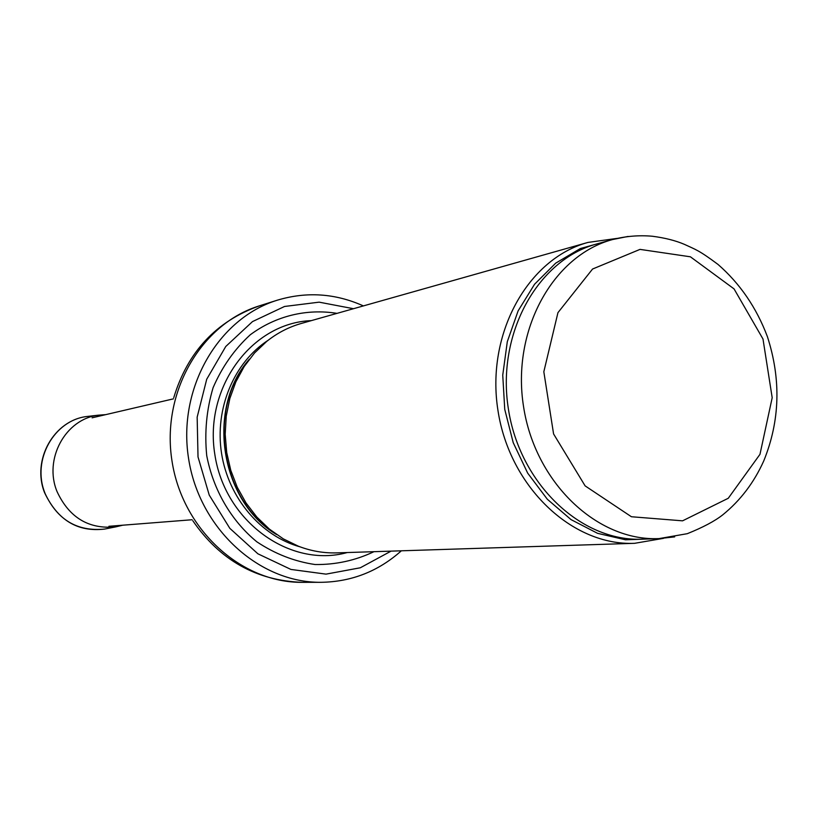 <?xml version="1.0" encoding="UTF-8"?>
<svg xmlns="http://www.w3.org/2000/svg" width="818" height="818" viewBox="0 0 818 818"><rect width="100%" height="100%" fill="white"/><g stroke="black" fill="none" stroke-linecap="round" stroke-linejoin="round"><path stroke-width="1.23" d="M617.038 238.396L587.978 242.425C527.671 258.733 485.8 334.071 497.957 410.442C509.491 486.904 572.211 546.025 634.625 543.316L663.541 538.346M587.978 242.425L301.239 323.478C288.713 327.047 277.2 333.028 266.699 341.423L254.551 352.967L244.183 366.546L235.87 381.853L229.838 398.53L226.238 416.147L225.185 434.286L226.709 452.487L230.768 470.289L237.261 487.262L246.024 502.968L256.821 517.027L269.378 529.103L283.376 538.909L298.447 546.23C310.993 551.056 323.775 553.265 336.801 552.876L634.625 543.316M337.026 313.366C306.607 308.458 275.83 315.881 250.267 334.777C234.439 349.296 222.046 366.924 213.099 387.681C206.555 409.613 204.428 432.252 206.719 455.585C213.324 490.084 231.208 520.729 256.832 541.813C275.042 553.929 294.46 561.496 315.114 564.532C335.789 564.788 355.401 560.504 373.969 551.68M363.386 305.912C335.298 293.325 306.627 291.412 277.384 300.165C218.089 318.314 177.424 388.438 188.559 458.397C199.132 528.448 259.112 582.968 321.126 582.314C351.648 581.813 378.386 571.301 401.352 550.8M628.112 236.433L612.662 239.521C552.927 255.461 511.414 330.421 523.53 406.474C535.003 482.63 597.263 541.496 659.032 538.602L674.686 536.874M762.99 339.01L772.192 397.722L759.973 454.327L728.265 498.274L682.56 520.831L631.414 516.741L585.115 485.872L553.582 433.949L543.827 371.771L557.948 312.65L592.569 269.02L640.013 249.388L690.412 256.801L734.043 288.887L762.99 339.01M596.772 243.958C537.559 259.776 496.414 333.785 508.367 408.826C519.686 483.959 581.312 542.037 642.539 539.185L659.032 538.602L687.304 533.684C703.02 527.354 714.82 521.086 722.703 514.88C740.341 500.575 754.012 482.6 763.736 460.963C780.014 420.912 781.231 379.47 767.396 336.638C756.486 307.711 740.034 283.641 718.02 264.439C698.572 249.93 695.76 249.674 684.451 244.377C675.596 240.574 664.881 237.864 652.314 236.238C638.991 235.063 625.78 236.157 612.662 239.521L596.772 243.958M607.263 241.034L580.371 248.539L555.708 263.14L534.563 284.245L518.121 310.86L507.303 341.689L502.743 375.114L504.747 409.389L513.213 442.65L527.682 473.131L547.324 499.236L571.056 519.624L597.59 533.336L625.514 539.788L653.418 538.806M246.954 362.456C207.516 411.117 220.942 497.722 273.263 532.16M249.398 359.163C205.747 408.162 220.144 501.076 276.586 534.563M268.243 340.206C234.02 362.333 214.572 408.53 221.535 453.284C228.457 498.06 260.973 536.199 300.278 546.915M311.321 320.625C252.026 322.752 203.887 387.211 214.817 454.327C224.725 521.608 290.124 568.469 347.272 552.539M353.488 308.713L319.143 302.159L284.531 306.474L252.486 321.597L225.758 346.495L206.719 379.245L197.158 417.149L198.017 456.935L209.244 495.105L229.827 528.336L257.885 553.796L290.911 569.43L326.024 574.134L360.319 567.774L391.065 551.127M277.384 300.165L259.47 305.83C201.095 323.713 161.095 392.446 171.995 460.963C182.353 529.573 241.279 582.968 302.333 582.344L321.126 582.314M90.205 416.117L87.035 416.474C54.131 420.125 31.667 459.992 44.816 492.753L45.184 493.724C57.495 519.911 77.26 531.7 104.489 529.093L107.618 528.469M57.127 491.771C69.305 517.712 88.845 529.42 115.757 526.874L104.489 529.093C77.546 532.232 57.567 520.074 44.561 492.64C31.534 460.013 53.916 420.196 87.035 416.474L98.446 415.176C65.542 418.836 43.395 459.174 57.127 491.771M173.764 397.64C187.659 351.873 216.218 321.28 259.47 305.83M192.854 520.79C219.95 560.197 256.443 580.708 302.333 582.344M173.426 398.847L92.097 417.814M192.158 519.737L108.906 526.291M115.757 526.874L122.792 525.197M105.655 414.644L98.446 415.176"/></g></svg>
